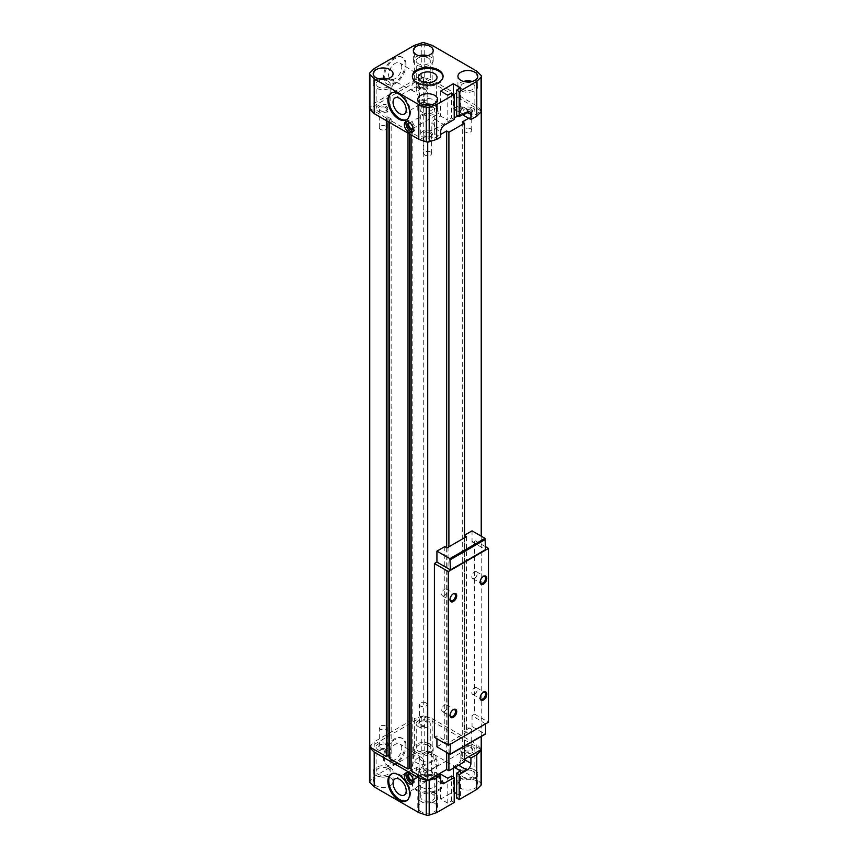 <?xml version="1.0" encoding="UTF-8"?>
<svg xmlns="http://www.w3.org/2000/svg" width="858" height="858" viewBox="0 0 858 858"><rect width="100%" height="100%" fill="white"/><g stroke="black" fill="none" stroke-linecap="round" stroke-linejoin="round"><path stroke-width="0.64" stroke-dasharray="4.29 3.22" d="M440.658 91.077L440.658 116.055L434.856 119.401A5.523 3.185 120 0 0 431.842 122.791C433.901 123.659 434.845 125.493 434.652 128.292L434.652 133.569A7.014 4.054 180 0 1 434.738 134.202A7.014 4.054 180 0 1 427.724 138.256A7.014 4.054 180 0 1 420.71 134.202A7.014 4.054 180 0 1 424.538 130.598A7.014 4.054 180 0 1 431.842 130.931L454.204 118.018M432.689 106.885A7.014 4.054 180 0 1 434.738 109.749A7.014 4.054 180 0 1 427.724 113.792A7.014 4.054 180 0 1 420.71 109.749A7.014 4.054 180 0 1 425.042 106.006A7.014 4.054 180 0 1 432.689 106.885M431.842 130.931L431.842 122.791L432.689 123.123M432.1 104.601A9.931 5.738 180 0 1 434.749 105.695A9.931 5.738 180 0 1 437.655 109.749A9.931 5.738 180 0 1 427.724 115.476A9.931 5.738 180 0 1 417.792 109.749A9.931 5.738 180 0 1 423.348 104.601M385.875 126.19A3.872 2.242 180 0 1 387.001 127.767A3.872 2.242 180 0 1 383.129 130.008A3.872 2.242 180 0 1 379.257 127.767A3.872 2.242 180 0 1 381.649 125.697A3.872 2.242 180 0 1 385.875 126.19M385.875 107.572A3.872 2.242 180 0 1 387.001 109.159A3.872 2.242 180 0 1 385.875 110.736A3.872 2.242 180 0 1 380.384 110.736A3.872 2.242 180 0 1 379.257 109.159A3.872 2.242 180 0 1 381.649 107.089A3.872 2.242 180 0 1 385.875 107.572M386.475 106.531A4.73 2.735 180 0 1 386.475 110.392A4.73 2.735 180 0 1 379.783 110.392A4.73 2.735 180 0 1 379.783 106.531A4.73 2.735 180 0 1 386.475 106.531M388.095 105.598A7.014 4.054 180 0 1 390.143 108.462A7.014 4.054 180 0 1 383.129 112.505A7.014 4.054 180 0 1 376.115 108.462A7.014 4.054 180 0 1 380.448 104.719A7.014 4.054 180 0 1 388.095 105.598M388.095 81.135A7.014 4.054 180 0 1 390.143 83.998A7.014 4.054 180 0 1 383.129 88.052A7.014 4.054 180 0 1 376.115 83.998A7.014 4.054 180 0 1 380.448 80.255A7.014 4.054 180 0 1 388.095 81.135M387.505 78.85A9.931 5.738 180 0 1 390.154 79.944A9.931 5.738 180 0 1 393.061 83.998A9.931 5.738 180 0 1 383.129 89.736A9.931 5.738 180 0 1 373.198 83.998A9.931 5.738 180 0 1 378.753 78.85M426.008 103.014A3.872 2.242 180 0 1 427.145 104.601A3.872 2.242 180 0 1 423.262 106.832A3.872 2.242 180 0 1 419.39 104.601A3.872 2.242 180 0 1 421.782 102.531A3.872 2.242 180 0 1 426.008 103.014M426.008 84.406A3.872 2.242 180 0 1 427.145 85.982A3.872 2.242 180 0 1 426.008 87.57A3.872 2.242 180 0 1 420.527 87.57A3.872 2.242 180 0 1 419.39 85.982A3.872 2.242 180 0 1 421.782 83.912A3.872 2.242 180 0 1 426.008 84.406M426.608 83.355A4.73 2.735 180 0 1 426.608 87.216A4.73 2.735 180 0 1 419.916 87.216A4.73 2.735 180 0 1 419.916 83.355A4.73 2.735 180 0 1 426.608 83.355M428.228 82.422A7.014 4.054 180 0 1 430.276 85.285A7.014 4.054 180 0 1 423.262 89.339A7.014 4.054 180 0 1 416.248 85.285A7.014 4.054 180 0 1 420.581 81.542A7.014 4.054 180 0 1 428.228 82.422M428.228 57.969A7.014 4.054 180 0 1 430.276 60.832A7.014 4.054 180 0 1 423.262 64.876A7.014 4.054 180 0 1 416.248 60.832A7.014 4.054 180 0 1 420.581 57.089A7.014 4.054 180 0 1 428.228 57.969M427.638 55.684A9.931 5.738 180 0 1 430.287 56.778A9.931 5.738 180 0 1 433.193 60.832A9.931 5.738 180 0 1 423.262 66.559A9.931 5.738 180 0 1 413.331 60.832A9.931 5.738 180 0 1 418.897 55.684M470.602 128.764A3.872 2.242 180 0 1 471.728 130.341A3.872 2.242 180 0 1 467.857 132.582A3.872 2.242 180 0 1 463.985 130.341A3.872 2.242 180 0 1 466.377 128.271A3.872 2.242 180 0 1 470.602 128.764M470.602 110.146A3.872 2.242 180 0 1 471.728 111.733A3.872 2.242 180 0 1 470.602 113.31A3.872 2.242 180 0 1 465.122 113.31A3.872 2.242 180 0 1 463.985 111.733A3.872 2.242 180 0 1 466.377 109.663A3.872 2.242 180 0 1 470.602 110.146M471.203 109.105A4.73 2.735 180 0 1 471.203 112.966A4.73 2.735 180 0 1 464.51 112.966A4.73 2.735 180 0 1 464.51 109.105A4.73 2.735 180 0 1 471.203 109.105M472.822 108.172A7.014 4.054 180 0 1 474.871 111.036A7.014 4.054 180 0 1 467.857 115.079A7.014 4.054 180 0 1 460.843 111.036A7.014 4.054 180 0 1 465.175 107.293A7.014 4.054 180 0 1 472.822 108.172M472.822 83.709A7.014 4.054 180 0 1 474.871 86.572A7.014 4.054 180 0 1 467.857 90.626A7.014 4.054 180 0 1 460.843 86.572A7.014 4.054 180 0 1 465.175 82.829A7.014 4.054 180 0 1 472.822 83.709M472.232 81.424A9.931 5.738 180 0 1 474.882 82.518A9.931 5.738 180 0 1 477.788 86.572A9.931 5.738 180 0 1 467.857 92.31A9.931 5.738 180 0 1 457.925 86.572A9.931 5.738 180 0 1 463.481 81.424M453.367 768.21L453.367 766.795L454.59 767.502M453.367 766.795L457.325 764.51A5.523 3.185 120 0 0 461.229 757.743L461.229 752.466L468.693 756.777M434.738 797.168A7.014 4.054 180 0 1 427.724 801.222A7.014 4.054 180 0 1 420.71 797.168A7.014 4.054 180 0 1 425.042 793.425A7.014 4.054 180 0 1 432.689 794.304A7.014 4.054 180 0 1 434.738 797.168L434.738 772.715A7.014 4.054 180 0 0 434.652 772.082L434.652 777.359C434.845 779.15 433.901 779.225 431.842 777.573A5.523 3.185 120 0 0 432.1 777.745A5.523 3.185 120 0 0 434.856 777.477L439.425 774.838M432.689 778.067L431.842 777.573L431.842 769.433L461.229 752.466M434.738 772.715A7.014 4.054 180 0 1 427.724 776.758A7.014 4.054 180 0 1 420.71 772.715A7.014 4.054 180 0 1 424.538 769.1A7.014 4.054 180 0 1 431.842 769.433M431.07 770.784L431.07 770.784A4.73 2.735 180 0 1 431.07 774.645A4.73 2.735 180 0 1 424.378 774.645A4.73 2.735 180 0 1 424.378 770.784A4.73 2.735 180 0 1 431.07 770.784L430.469 770.43A3.872 2.242 180 0 1 431.595 772.018A3.872 2.242 180 0 1 427.724 774.248A3.872 2.242 180 0 1 423.852 772.018A3.872 2.242 180 0 1 424.978 770.43A3.872 2.242 180 0 1 430.469 770.43L431.07 770.784M430.469 751.822A3.872 2.242 180 0 1 431.595 753.399A3.872 2.242 180 0 1 427.724 755.641A3.872 2.242 180 0 1 423.852 753.399A3.872 2.242 180 0 1 426.244 751.34A3.872 2.242 180 0 1 430.469 751.822M390.154 777.67A9.931 5.738 180 0 1 393.061 781.724A9.931 5.738 180 0 1 383.129 787.462A9.931 5.738 180 0 1 373.198 781.724A9.931 5.738 180 0 1 379.333 776.426A9.931 5.738 180 0 1 390.154 777.67M390.154 767.374A9.931 5.738 180 0 1 393.061 771.428A9.931 5.738 180 0 1 383.129 777.155A9.931 5.738 180 0 1 373.198 771.428A9.931 5.738 180 0 1 379.333 766.13A9.931 5.738 180 0 1 390.154 767.374M388.095 768.564A7.014 4.054 180 0 1 390.143 771.428A7.014 4.054 180 0 1 383.129 775.471A7.014 4.054 180 0 1 376.115 771.428A7.014 4.054 180 0 1 380.448 767.685A7.014 4.054 180 0 1 388.095 768.564M388.095 744.101A7.014 4.054 180 0 1 390.143 746.964A7.014 4.054 180 0 1 383.129 751.018A7.014 4.054 180 0 1 376.115 746.964A7.014 4.054 180 0 1 380.448 743.221A7.014 4.054 180 0 1 388.095 744.101M386.475 745.034L386.475 745.034A4.73 2.735 180 0 1 386.475 748.895A4.73 2.735 180 0 1 379.783 748.895A4.73 2.735 180 0 1 379.783 745.034A4.73 2.735 180 0 1 386.475 745.034L385.875 744.69A3.872 2.242 180 0 1 387.001 746.267A3.872 2.242 180 0 1 383.129 748.508A3.872 2.242 180 0 1 379.257 746.267A3.872 2.242 180 0 1 380.384 744.69A3.872 2.242 180 0 1 385.875 744.69L386.475 745.034M385.875 726.072A3.872 2.242 180 0 1 387.001 727.659A3.872 2.242 180 0 1 383.129 729.89A3.872 2.242 180 0 1 379.257 727.659A3.872 2.242 180 0 1 381.649 725.589A3.872 2.242 180 0 1 385.875 726.072M430.287 754.493A9.931 5.738 180 0 1 433.193 758.547A9.931 5.738 180 0 1 423.262 764.285A9.931 5.738 180 0 1 413.331 758.547A9.931 5.738 180 0 1 419.465 753.249A9.931 5.738 180 0 1 430.287 754.493M430.287 744.197A9.931 5.738 180 0 1 433.193 748.251A9.931 5.738 180 0 1 423.262 753.989A9.931 5.738 180 0 1 413.331 748.251A9.931 5.738 180 0 1 419.465 742.953A9.931 5.738 180 0 1 430.287 744.197M428.228 745.388A7.014 4.054 180 0 1 430.276 748.251A7.014 4.054 180 0 1 423.262 752.305A7.014 4.054 180 0 1 416.248 748.251A7.014 4.054 180 0 1 420.581 744.508A7.014 4.054 180 0 1 428.228 745.388M428.228 720.935A7.014 4.054 180 0 1 430.276 723.798A7.014 4.054 180 0 1 423.262 727.841A7.014 4.054 180 0 1 416.248 723.798A7.014 4.054 180 0 1 420.581 720.055A7.014 4.054 180 0 1 428.228 720.935M426.608 721.868L426.608 721.868A4.73 2.735 180 0 1 426.608 725.729A4.73 2.735 180 0 1 419.916 725.729A4.73 2.735 180 0 1 419.916 721.868A4.73 2.735 180 0 1 426.608 721.868L426.008 721.514A3.872 2.242 180 0 1 427.145 723.101A3.872 2.242 180 0 1 423.262 725.332A3.872 2.242 180 0 1 419.39 723.101A3.872 2.242 180 0 1 420.527 721.514A3.872 2.242 180 0 1 426.008 721.514L426.608 721.868M426.008 702.906A3.872 2.242 180 0 1 427.145 704.482A3.872 2.242 180 0 1 423.262 706.724A3.872 2.242 180 0 1 419.39 704.482A3.872 2.242 180 0 1 421.782 702.412A3.872 2.242 180 0 1 426.008 702.906M474.882 780.244A9.931 5.738 180 0 1 477.788 784.298A9.931 5.738 180 0 1 467.857 790.036A9.931 5.738 180 0 1 457.925 784.298A9.931 5.738 180 0 1 464.06 779A9.931 5.738 180 0 1 474.882 780.244M474.882 769.948A9.931 5.738 180 0 1 477.788 774.002A9.931 5.738 180 0 1 467.857 779.729A9.931 5.738 180 0 1 457.925 774.002A9.931 5.738 180 0 1 464.06 768.704A9.931 5.738 180 0 1 474.882 769.948M472.822 771.138A7.014 4.054 180 0 1 474.871 774.002A7.014 4.054 180 0 1 467.857 778.045A7.014 4.054 180 0 1 460.843 774.002A7.014 4.054 180 0 1 465.175 770.259A7.014 4.054 180 0 1 472.822 771.138M472.822 746.675A7.014 4.054 180 0 1 474.871 749.538A7.014 4.054 180 0 1 467.857 753.592A7.014 4.054 180 0 1 460.843 749.538A7.014 4.054 180 0 1 465.175 745.795A7.014 4.054 180 0 1 472.822 746.675M471.203 747.608L471.203 747.608A4.73 2.735 180 0 1 471.203 751.469A4.73 2.735 180 0 1 464.51 751.469A4.73 2.735 180 0 1 464.51 747.608A4.73 2.735 180 0 1 471.203 747.608L470.602 747.264A3.872 2.242 180 0 1 471.728 748.841A3.872 2.242 180 0 1 467.857 751.082A3.872 2.242 180 0 1 463.985 748.841A3.872 2.242 180 0 1 465.122 747.264A3.872 2.242 180 0 1 470.602 747.264L471.203 747.608M470.602 728.646A3.872 2.242 180 0 1 471.728 730.233A3.872 2.242 180 0 1 467.857 732.464A3.872 2.242 180 0 1 463.985 730.233A3.872 2.242 180 0 1 466.377 728.163A3.872 2.242 180 0 1 470.602 728.646M430.469 151.93A3.872 2.242 180 0 1 431.595 153.518A3.872 2.242 180 0 1 427.724 155.748A3.872 2.242 180 0 1 423.852 153.518A3.872 2.242 180 0 1 426.244 151.448A3.872 2.242 180 0 1 430.469 151.93M430.469 133.322A3.872 2.242 180 0 1 431.595 134.899A3.872 2.242 180 0 1 430.469 136.486A3.872 2.242 180 0 1 424.978 136.486A3.872 2.242 180 0 1 423.852 134.899A3.872 2.242 180 0 1 426.244 132.84A3.872 2.242 180 0 1 430.469 133.322M431.07 132.271A4.73 2.735 180 0 1 431.07 136.132A4.73 2.735 180 0 1 424.378 136.132A4.73 2.735 180 0 1 424.378 132.271A4.73 2.735 180 0 1 431.07 132.271M421.836 760.66A8.323 4.805 -0 0 0 430.995 761.679A8.323 4.805 -0 0 0 436.046 757.164A8.323 4.805 -0 0 0 427.724 752.455A8.323 4.805 -0 0 0 419.401 757.164A8.323 4.805 -0 0 0 421.836 760.66M424.581 769.218L419.712 766.409L418.994 777.916L421.289 781.327L425.311 781.563L424.581 769.218A8.323 4.805 60 0 1 426.405 781.155A8.323 4.805 60 0 1 425.311 781.563M421.139 787.076A9.32 5.384 -0 0 0 431.381 788.212A9.32 5.384 -0 0 0 437.044 783.15A9.32 5.384 -0 0 0 427.724 777.884A9.32 5.384 -0 0 0 418.404 783.15A9.32 5.384 -0 0 0 421.139 787.076M425.311 89.103L418.994 85.457L419.712 97.791L421.653 100.107L424.581 100.6L425.311 89.103A8.323 4.805 60 0 1 426.405 100.161A8.323 4.805 60 0 1 424.581 100.6M421.836 106.703A8.323 4.805 0 0 0 430.823 107.765A8.323 4.805 0 0 0 436.046 103.421A8.323 4.805 0 0 0 427.724 98.509A8.323 4.805 0 0 0 419.401 103.421A8.323 4.805 0 0 0 421.836 106.703M418.994 777.916A8.323 4.805 60 0 1 418.082 766.741A8.323 4.805 60 0 1 419.712 766.409M391.505 773.97A15.369 8.88 60 0 1 391.945 773.691A15.369 8.88 60 0 1 407.314 782.56A15.369 8.88 60 0 1 407.314 800.31A15.369 8.88 60 0 1 406.853 800.546M419.712 97.791A8.323 4.805 60 0 1 418.082 85.757A8.323 4.805 60 0 1 418.994 85.457M391.505 92.986A15.369 8.88 60 0 1 391.945 92.696A15.369 8.88 60 0 1 407.314 101.576A15.369 8.88 60 0 1 407.314 119.326A15.369 8.88 60 0 1 406.853 119.562M416.849 789.542A15.369 8.88 -0 0 0 433.601 791.473A15.369 8.88 -0 0 0 443.093 783.268A15.369 8.88 -0 0 0 427.724 774.388A15.369 8.88 -0 0 0 412.355 783.268A15.369 8.88 -0 0 0 416.849 789.542M416.849 790.572A15.369 8.88 -0 0 0 433.601 792.502A15.369 8.88 -0 0 0 443.093 784.298A15.369 8.88 -0 0 0 427.724 775.428A15.369 8.88 -0 0 0 412.355 784.298A15.369 8.88 -0 0 0 416.849 790.572M434.749 803.41A9.931 5.738 180 0 1 437.655 807.475A9.931 5.738 180 0 1 427.724 813.202A9.931 5.738 180 0 1 417.792 807.475A9.931 5.738 180 0 1 423.927 802.176A9.931 5.738 180 0 1 434.749 803.41M481.467 784.298A2.949 1.705 0 0 0 481.07 783.451L476.78 779.15L432.185 753.399L424.742 750.922A2.949 1.705 0 0 0 421.793 750.922L414.35 753.399L374.206 776.576L369.916 780.877A2.949 1.705 0 0 0 369.519 781.724M456.649 793.661L460.499 795.881L456.649 798.101M454.204 802.477L451.64 800.997L447.79 803.217L440.658 799.098L453.367 791.762L454.204 792.245M453.367 791.762L453.367 777.026M460.499 795.881L460.499 770.913M447.79 803.217L447.79 778.249M440.658 799.098L440.658 774.13M451.64 800.997L451.64 776.029M374.206 776.576L374.206 741.816L369.916 746.117A2.949 1.705 0 0 0 369.755 746.299M405.148 745.194A15.369 8.88 120 0 0 401.962 738.159A15.369 8.88 120 0 0 386.593 747.039A15.369 8.88 120 0 0 386.593 764.789A15.369 8.88 120 0 0 398.434 760.671A15.369 8.88 120 0 0 405.148 745.194M414.35 753.399L414.35 718.65L374.206 741.816M432.185 753.399L432.185 718.65L424.742 716.162A2.949 1.705 0 0 0 421.793 716.162L414.35 718.65M476.78 779.15L476.78 744.39L432.185 718.65M481.231 748.873A2.949 1.705 0 0 0 481.07 748.691L476.78 744.39M468.693 118.275L481.231 111.036L423.262 77.563L369.755 108.462L386.368 118.05L388.031 117.085L391.151 118.887L389.489 119.852L407.99 130.534L409.663 129.569L412.784 131.371L411.111 132.336L427.724 141.924L438.427 135.746L440.658 137.033M481.467 111.036A2.949 1.705 0 0 0 481.07 110.178L476.78 105.888L432.185 80.137L424.742 77.66A2.949 1.705 0 0 0 421.793 77.66L414.35 80.137L374.206 103.314L369.916 107.604A2.949 1.705 0 0 0 369.519 108.462M460.499 87.859L460.499 112.838L456.649 115.058M453.367 93.972L453.367 108.719L454.204 109.202M456.649 110.618L460.499 112.838M457.99 115.83L461.229 113.964L461.229 108.687A5.523 3.185 120 0 0 460.081 106.156A5.523 3.185 120 0 0 457.325 106.435L453.367 108.719M447.79 95.195L447.79 120.174L440.658 116.055M451.64 92.975L451.64 117.954L447.79 120.174M454.204 119.434L451.64 117.954M374.206 68.554L374.206 103.314M405.148 64.211A15.369 8.88 120 0 0 401.962 57.175A15.369 8.88 120 0 0 386.593 66.045A15.369 8.88 120 0 0 386.593 83.794A15.369 8.88 120 0 0 398.434 79.676A15.369 8.88 120 0 0 405.148 64.211M414.35 45.377L414.35 80.137M432.185 45.377L432.185 80.137M476.78 71.128L476.78 105.888M434.652 133.569L438.427 135.746L440.658 134.459M461.229 113.964L462.451 114.672M434.652 772.082L438.427 774.259M464.51 761.765L462.28 760.478L464.51 759.191M481.231 111.036L481.231 111.701M481.231 536.164L481.231 736.486M462.28 121.975L462.28 760.478M464.51 537.773L464.51 746.138M448.906 546.793L448.906 753.721M446.675 547.694L446.675 752.434M411.111 132.336L411.111 134.91M412.784 131.371L412.784 769.883L411.111 770.849M411.111 768.918L412.784 769.883M409.663 129.569L409.663 134.073M407.99 130.534L407.99 133.108M389.489 119.852L389.489 122.426M391.151 118.887L391.151 757.389L389.489 758.354M389.489 756.424L391.151 757.389M388.031 117.085L388.031 121.589M386.368 118.05L386.368 120.624M369.755 108.462L369.755 109.127M423.262 77.563L423.262 716.076L369.755 746.964M481.231 749.538L423.262 716.076M412.644 131.907A6.306 3.636 -120 0 0 413.599 131.617A6.306 3.636 -120 0 0 413.599 124.335A6.306 3.636 -120 0 0 407.293 120.699A6.306 3.636 -120 0 0 406.563 121.375M413.127 128.561A3.947 2.274 -120 0 0 413.234 127.767A3.947 2.274 -120 0 0 410.446 122.941A3.947 2.274 -120 0 0 409.706 122.63M413.052 128.142A3.26 1.877 -120 0 0 413.234 127.209A3.26 1.877 -120 0 0 410.928 123.22A3.26 1.877 -120 0 0 410.027 122.908M436.647 113.696A3.26 1.877 -120 0 0 438.266 113.857A3.26 1.877 -120 0 0 438.266 110.092A3.26 1.877 -120 0 0 435.017 108.215A3.26 1.877 -120 0 0 434.513 110.821A3.26 1.877 -120 0 0 436.647 113.696M412.644 783.29A6.306 3.636 -120 0 0 413.599 783A6.306 3.636 -120 0 0 413.599 775.718A6.306 3.636 -120 0 0 407.293 772.082A6.306 3.636 -120 0 0 406.563 772.758M413.127 779.943A3.947 2.274 -120 0 0 413.234 779.15A3.947 2.274 -120 0 0 410.446 774.324A3.947 2.274 -120 0 0 409.706 774.013M413.052 779.525A3.26 1.877 -120 0 0 413.234 778.592A3.26 1.877 -120 0 0 410.928 774.602A3.26 1.877 -120 0 0 410.027 774.291M436.647 765.079A3.26 1.877 -120 0 0 438.266 765.239A3.26 1.877 -120 0 0 438.266 761.475A3.26 1.877 -120 0 0 435.017 759.587A3.26 1.877 -120 0 0 434.513 762.204A3.26 1.877 -120 0 0 436.647 765.079M423.573 761.593A8.323 4.805 120 0 0 421.943 757.839A8.323 4.805 120 0 0 413.524 762.59A8.323 4.805 120 0 0 413.62 772.243A8.323 4.805 120 0 0 420.002 769.905A8.323 4.805 120 0 0 423.573 761.593M401.759 748.187A9.32 5.384 120 0 0 399.935 743.983A9.32 5.384 120 0 0 390.508 749.302A9.32 5.384 120 0 0 390.615 760.113A9.32 5.384 120 0 0 397.758 757.485A9.32 5.384 120 0 0 401.759 748.187M406.038 745.709A15.369 8.88 120 0 0 402.852 738.674A15.369 8.88 120 0 0 387.484 747.554A15.369 8.88 120 0 0 387.484 765.304A15.369 8.88 120 0 0 399.335 761.185A15.369 8.88 120 0 0 406.038 745.709M423.573 80.598A8.323 4.805 120 0 0 421.943 76.845A8.323 4.805 120 0 0 413.524 81.596A8.323 4.805 120 0 0 413.62 91.259A8.323 4.805 120 0 0 420.002 88.91A8.323 4.805 120 0 0 423.573 80.598M401.759 67.192A9.32 5.384 120 0 0 399.935 62.988A9.32 5.384 120 0 0 390.508 68.308A9.32 5.384 120 0 0 390.615 79.129A9.32 5.384 120 0 0 397.758 76.501A9.32 5.384 120 0 0 401.759 67.192M406.038 64.725A15.369 8.88 120 0 0 402.852 57.69A15.369 8.88 120 0 0 387.484 66.559A15.369 8.88 120 0 0 387.484 84.309A15.369 8.88 120 0 0 399.335 80.191A15.369 8.88 120 0 0 406.038 64.725M412.376 76.791A15.369 8.88 0 0 0 412.355 77.306A15.369 8.88 0 0 0 416.849 83.58A15.369 8.88 0 0 0 433.601 85.51A15.369 8.88 0 0 0 443.093 77.306A15.369 8.88 0 0 0 443.071 76.791M434.749 793.114A9.931 5.738 180 0 1 437.655 797.168A9.931 5.738 180 0 1 427.724 802.906A9.931 5.738 180 0 1 417.792 797.168A9.931 5.738 180 0 1 423.927 791.87A9.931 5.738 180 0 1 434.749 793.114M444.776 546.6L444.776 742.267L447.007 743.554L466.409 732.357L464.178 731.07L472.039 726.533L485.027 734.03L449.914 754.3M447.007 547.887L447.007 743.554M466.409 536.679L466.409 732.357M464.51 535.585L464.178 731.07M436.926 746.803L444.776 742.267M472.039 530.855L472.039 541.806L474.549 540.358L474.549 714.135L488.481 722.189M485.585 723.862L472.039 715.583L474.549 714.135M472.039 715.583L472.039 726.533M450.461 744.133L485.585 723.412M450.461 743.682L436.926 735.864L434.416 737.312M485.585 546.728L474.549 540.358M472.039 541.806L485.585 549.624M450.032 599.195A3.872 2.242 -60 0 1 450.021 598.873A3.872 2.242 -60 0 1 452.756 594.122A3.872 2.242 -60 0 1 453.045 593.972M444.444 595.656A3.872 2.242 -60 0 1 442.503 595.849A3.872 2.242 -60 0 1 442.503 591.366A3.872 2.242 -60 0 1 446.385 589.135A3.872 2.242 -60 0 1 446.975 592.235A3.872 2.242 -60 0 1 444.444 595.656M480.137 697.672A3.872 2.242 -60 0 1 480.126 697.35A3.872 2.242 -60 0 1 482.861 692.599A3.872 2.242 -60 0 1 483.151 692.46M474.549 694.133A3.872 2.242 -60 0 1 472.608 694.326A3.872 2.242 -60 0 1 472.608 689.853A3.872 2.242 -60 0 1 476.48 687.612A3.872 2.242 -60 0 1 477.08 690.722A3.872 2.242 -60 0 1 474.549 694.133M450.032 715.046A3.872 2.242 -60 0 1 450.021 714.725A3.872 2.242 -60 0 1 452.756 709.984A3.872 2.242 -60 0 1 453.045 709.834M444.444 711.507A3.872 2.242 -60 0 1 442.503 711.7A3.872 2.242 -60 0 1 442.503 707.228A3.872 2.242 -60 0 1 446.385 704.986A3.872 2.242 -60 0 1 446.975 708.097A3.872 2.242 -60 0 1 444.444 711.507M480.137 581.821A3.872 2.242 -60 0 1 480.126 581.488A3.872 2.242 -60 0 1 482.861 576.748A3.872 2.242 -60 0 1 483.151 576.597M474.549 578.271A3.872 2.242 -60 0 1 472.608 578.464A3.872 2.242 -60 0 1 472.608 573.991A3.872 2.242 -60 0 1 476.48 571.75A3.872 2.242 -60 0 1 477.08 574.86A3.872 2.242 -60 0 1 474.549 578.271M436.926 735.864L436.926 738.759M457.325 764.51L458.547 765.218M369.916 780.877L369.916 746.117M421.793 750.922L421.793 716.162M424.742 750.922L424.742 716.162M481.07 783.451L481.07 748.691M481.07 75.429L481.07 110.178M369.916 72.855L369.916 107.604M421.793 42.9L421.793 77.66M424.742 42.9L424.742 77.66M457.325 106.435L461.229 108.687M434.856 119.401L444.562 125M461.229 757.743L464.51 759.641M434.652 128.292L440.658 131.757M434.738 134.202L434.738 109.749M420.71 134.202L420.71 109.749M437.655 109.749L437.655 99.453M417.792 109.749L417.792 99.453M387.001 127.767L387.001 109.159M379.257 127.767L379.257 109.159M385.875 110.736L386.475 110.392M380.384 110.736L379.783 110.392M390.143 108.462L390.143 83.998M376.115 108.462L376.115 83.998M393.061 83.998L393.061 73.702M373.198 83.998L373.198 73.702M427.145 104.601L427.145 85.982M419.39 104.601L419.39 85.982M426.008 87.57L426.608 87.216M420.527 87.57L419.916 87.216M430.276 85.285L430.276 60.832M416.248 85.285L416.248 60.832M433.193 60.832L433.193 50.525M413.331 60.832L413.331 50.525M471.728 130.341L471.728 111.733M463.985 130.341L463.985 111.733M470.602 113.31L471.203 112.966M465.122 113.31L464.51 112.966M474.871 111.036L474.871 86.572M460.843 111.036L460.843 86.572M477.788 86.572L477.788 76.276M457.925 86.572L457.925 76.276M441.795 783.343L432.1 777.745M420.71 797.168L420.71 772.715M424.978 770.43L424.378 770.784M431.595 772.018L431.595 753.399M423.852 772.018L423.852 753.399M393.061 781.724L393.061 771.428M373.198 781.724L373.198 771.428M390.143 771.428L390.143 746.964M376.115 771.428L376.115 746.964M380.384 744.69L379.783 745.034M387.001 746.267L387.001 727.659M379.257 746.267L379.257 727.659M433.193 758.547L433.193 748.251M413.331 758.547L413.331 748.251M430.276 748.251L430.276 723.798M416.248 748.251L416.248 723.798M420.527 721.514L419.916 721.868M427.145 723.101L427.145 704.482M419.39 723.101L419.39 704.482M477.788 784.298L477.788 774.002M457.925 784.298L457.925 774.002M474.871 774.002L474.871 749.538M460.843 774.002L460.843 749.538M465.122 747.264L464.51 747.608M471.728 748.841L471.728 730.233M463.985 748.841L463.985 730.233M431.595 153.518L431.595 134.899M423.852 153.518L423.852 134.899M430.469 136.486L431.07 136.132M424.978 136.486L424.378 136.132M419.401 757.164L418.404 783.15M436.046 757.164L437.044 783.15M436.046 103.421L437.044 77.424M419.401 103.421L418.404 77.424M418.082 766.741L395.077 778.871M426.405 781.155L404.386 795.012M391.945 773.691L391.055 774.206M407.314 800.31L406.424 800.825M391.945 92.696L391.055 93.211M407.314 119.326L406.424 119.841M412.355 783.268L412.355 784.298M443.093 783.268L443.093 784.298M469.776 111.755L460.081 106.156M411.926 132.582L413.599 131.617M405.62 121.664L407.293 120.699M413.234 127.209L413.234 127.767M412.559 128.7L438.266 113.857M409.298 123.059L435.017 108.215M411.926 783.965L413.599 783M405.62 773.047L407.293 772.082M413.234 778.592L413.234 779.15M412.559 780.083L438.266 765.239M409.298 774.442L435.017 759.587M421.943 757.839L399.935 743.983M413.62 772.243L390.615 760.113M402.852 738.674L401.962 738.159M387.484 765.304L386.593 764.789M421.943 76.845L399.935 62.988M413.62 91.259L390.615 79.129M402.852 57.69L401.962 57.175M387.484 84.309L386.593 83.794M418.082 85.757L395.077 97.887M426.405 100.161L404.386 114.017M412.355 76.276L412.355 77.306M443.093 76.276L443.093 77.306M437.655 807.475L437.655 797.168M417.792 807.475L417.792 797.168M450.021 598.873L450.021 599.57M452.756 594.122L453.367 593.779M442.503 595.849L450.825 600.643M446.385 589.135L454.697 593.929M480.126 697.35L480.126 698.047M482.861 692.599L483.462 692.256M472.608 694.326L480.92 699.131M476.48 687.612L484.802 692.417M450.021 714.725L450.021 715.422M452.756 709.984L453.367 709.63M442.503 711.7L450.825 716.505M446.385 704.986L454.697 709.791M480.126 581.488L480.126 582.185M482.861 576.748L483.462 576.394M472.608 578.464L480.92 583.268M476.48 571.75L484.802 576.555"/><path stroke-width="1.29" d="M423.348 104.601A9.931 5.738 180 0 1 432.1 104.601M434.749 95.388A9.931 5.738 180 0 1 437.655 99.453A9.931 5.738 180 0 1 427.724 105.18A9.931 5.738 180 0 1 417.792 99.453A9.931 5.738 180 0 1 423.927 94.155A9.931 5.738 180 0 1 434.749 95.388M378.753 78.85A9.931 5.738 180 0 1 387.505 78.85M390.154 69.648A9.931 5.738 180 0 1 393.061 73.702A9.931 5.738 180 0 1 383.129 79.44A9.931 5.738 180 0 1 373.198 73.702A9.931 5.738 180 0 1 379.333 68.404A9.931 5.738 180 0 1 390.154 69.648M418.897 55.684A9.931 5.738 180 0 1 427.638 55.684M430.287 46.471A9.931 5.738 180 0 1 433.193 50.525A9.931 5.738 180 0 1 423.262 56.263A9.931 5.738 180 0 1 413.331 50.525A9.931 5.738 180 0 1 419.465 45.227A9.931 5.738 180 0 1 430.287 46.471M463.481 81.424A9.931 5.738 180 0 1 472.232 81.424M474.882 72.222A9.931 5.738 180 0 1 477.788 76.276A9.931 5.738 180 0 1 467.857 82.014A9.931 5.738 180 0 1 457.925 76.276A9.931 5.738 180 0 1 464.06 70.978A9.931 5.738 180 0 1 474.882 72.222M454.59 767.502L460.499 770.913L456.649 773.133L459.212 774.613L467.02 770.109A5.523 3.185 120 0 0 470.924 763.352L470.924 758.064L476.78 754.686L481.07 750.396A2.949 1.705 0 0 0 481.467 749.538A2.949 1.705 0 0 0 481.231 748.873M369.755 746.299A2.949 1.705 0 0 0 369.519 746.964L369.519 781.724A2.949 1.705 0 0 0 369.916 782.571L374.206 786.872L418.801 812.623L418.801 777.863L426.254 780.34A2.949 1.705 0 0 0 429.193 780.34L436.647 777.863L440.658 775.546L440.658 780.823A5.523 3.185 120 0 0 441.795 783.343A5.523 3.185 120 0 0 444.562 783.075L454.204 777.509L451.64 776.029L447.79 778.249L440.658 774.13L439.425 774.838M421.139 81.113A9.32 5.384 0 0 0 431.199 82.304A9.32 5.384 0 0 0 437.044 77.424A9.32 5.384 0 0 0 427.724 71.922A9.32 5.384 0 0 0 418.404 77.424A9.32 5.384 0 0 0 421.139 81.113M403.163 795.463A9.32 5.384 60 0 1 396.46 791.837A9.32 5.384 60 0 1 393.039 783.193A9.32 5.384 60 0 1 395.077 778.871A9.32 5.384 60 0 1 404.29 784.309A9.32 5.384 60 0 1 404.386 795.012A9.32 5.384 60 0 1 403.163 795.463M406.853 800.546A15.369 8.88 60 0 1 395.184 795.881A15.369 8.88 60 0 1 388.76 780.726A15.369 8.88 60 0 1 391.505 773.97M387.87 781.241A15.369 8.88 60 0 1 391.055 774.206A15.369 8.88 60 0 1 406.424 783.075A15.369 8.88 60 0 1 406.424 800.825A15.369 8.88 60 0 1 394.573 796.707A15.369 8.88 60 0 1 387.87 781.241M406.853 119.562A15.369 8.88 60 0 1 395.184 114.897A15.369 8.88 60 0 1 388.76 99.743A15.369 8.88 60 0 1 391.505 92.986M387.87 100.257A15.369 8.88 60 0 1 391.055 93.211A15.369 8.88 60 0 1 406.424 102.091A15.369 8.88 60 0 1 406.424 119.841A15.369 8.88 60 0 1 394.573 115.723A15.369 8.88 60 0 1 387.87 100.257M456.649 773.133L456.649 798.101L459.212 799.581L476.78 789.446L481.07 785.145A2.949 1.705 0 0 0 481.467 784.298L481.467 749.538M454.204 792.245L456.649 793.661M418.801 812.623L426.254 815.1A2.949 1.705 0 0 0 429.193 815.1L436.647 812.623L454.204 802.477L454.204 777.509M453.367 777.026L453.367 768.21M436.647 812.623L436.647 777.863M408.773 783.654A6.306 3.636 -120 0 0 411.926 783.965A6.306 3.636 -120 0 0 411.926 776.683A6.306 3.636 -120 0 0 405.62 773.047A6.306 3.636 -120 0 0 404.654 778.099A6.306 3.636 -120 0 0 408.773 783.654M374.206 786.872L374.206 752.112L418.801 777.863M369.519 746.964A2.949 1.705 0 0 0 369.916 747.822L374.206 752.112M416.849 82.55A15.369 8.88 0 0 0 433.601 84.481A15.369 8.88 0 0 0 443.093 76.276A15.369 8.88 0 0 0 427.724 67.407A15.369 8.88 0 0 0 412.355 76.276A15.369 8.88 0 0 0 416.849 82.55M481.07 75.429L476.78 71.128L432.185 45.377L424.742 42.9A2.949 1.705 0 0 0 421.793 42.9L414.35 45.377L374.206 68.554L369.916 72.855A2.949 1.705 0 0 0 369.519 73.702A2.949 1.705 0 0 0 369.916 74.549L374.206 78.85L418.801 104.601L426.254 107.078A2.949 1.705 0 0 0 429.193 107.078L436.647 104.601L454.204 94.455L451.64 92.975L447.79 95.195L440.658 91.077L453.367 83.741L460.499 87.859L456.649 90.079L459.212 91.559L476.78 81.424L481.07 77.123A2.949 1.705 0 0 0 481.467 76.276A2.949 1.705 0 0 0 481.07 75.429M440.658 134.459L446.675 130.984L448.906 132.271L464.51 123.262L462.28 121.975L468.693 118.275L470.924 119.562L476.78 116.184L481.07 111.883A2.949 1.705 0 0 0 481.467 111.036L481.467 76.276M369.519 73.702L369.519 108.462A2.949 1.705 0 0 0 369.916 109.309L374.206 113.61L418.801 139.35L426.254 141.838A2.949 1.705 0 0 0 429.193 141.838L436.647 139.35L440.658 137.033L440.658 131.757A5.523 3.185 120 0 1 444.562 125L454.204 119.434L454.204 94.455M476.78 81.424L476.78 116.184M456.649 90.079L456.649 115.058L459.212 116.538L459.212 91.559M453.367 83.741L453.367 93.972M454.204 109.202L456.649 110.618M454.204 118.018L457.99 115.83M436.647 104.601L436.647 139.35M418.801 104.601L418.801 139.35M408.773 132.271A6.306 3.636 -120 0 0 411.926 132.582A6.306 3.636 -120 0 0 411.926 125.3A6.306 3.636 -120 0 0 405.62 121.664A6.306 3.636 -120 0 0 404.654 126.716A6.306 3.636 -120 0 0 408.773 132.271M374.206 78.85L374.206 113.61M462.451 114.672L468.693 118.275M464.51 759.191L481.231 749.538L481.231 736.486M427.724 142.063L427.724 780.437L446.675 769.497L448.906 770.784L464.51 761.765L464.51 746.138M481.231 111.701L481.231 536.164M464.51 123.262L464.51 537.773M448.906 132.271L448.906 546.793M448.906 753.721L448.906 770.784M446.675 130.984L446.675 547.694M446.675 752.434L446.675 769.497M411.111 134.91L411.111 770.849L427.724 780.437M409.663 134.073L409.663 768.082L411.111 768.918M407.99 133.108L407.99 769.047L409.663 768.082M389.489 122.426L389.489 758.354L407.99 769.047M388.031 121.589L388.031 755.587L389.489 756.424M386.368 120.624L386.368 756.552L388.031 755.587M369.755 109.127L369.755 746.964L386.368 756.552M470.924 119.562L470.924 114.286A5.523 3.185 120 0 0 469.776 111.755A5.523 3.185 120 0 0 467.02 112.033L459.212 116.538M459.212 799.581L459.212 774.613M476.78 789.446L476.78 754.686M468.693 756.777L470.924 758.064M438.427 774.259L440.658 775.546M406.563 121.375A6.306 3.636 -120 0 0 410.446 131.306A6.306 3.636 -120 0 0 412.644 131.907M409.706 122.63A3.947 2.274 -120 0 0 407.679 124.989A3.947 2.274 -120 0 0 410.446 129.376A3.947 2.274 -120 0 0 413.127 128.561M410.027 122.908A3.26 1.877 -120 0 0 409.298 123.059A3.26 1.877 -120 0 0 408.794 125.665A3.26 1.877 -120 0 0 410.928 128.539A3.26 1.877 -120 0 0 412.559 128.7A3.26 1.877 -120 0 0 413.052 128.142M406.563 772.758A6.306 3.636 -120 0 0 410.446 782.689A6.306 3.636 -120 0 0 412.644 783.29M409.706 774.013A3.947 2.274 -120 0 0 407.679 776.372A3.947 2.274 -120 0 0 410.446 780.759A3.947 2.274 -120 0 0 413.127 779.943M410.027 774.291A3.26 1.877 -120 0 0 409.298 774.442A3.26 1.877 -120 0 0 408.794 777.048A3.26 1.877 -120 0 0 410.928 779.922A3.26 1.877 -120 0 0 412.559 780.083A3.26 1.877 -120 0 0 413.052 779.525M403.163 101.63A9.32 5.384 60 0 1 404.386 114.017A9.32 5.384 60 0 1 397.179 111.658A9.32 5.384 60 0 1 393.039 102.209A9.32 5.384 60 0 1 395.077 97.887A9.32 5.384 60 0 1 403.163 101.63M443.071 76.791A15.369 8.88 0 0 0 427.724 68.436A15.369 8.88 0 0 0 412.376 76.791M436.926 551.136L436.926 562.076L450.461 569.894L449.914 558.633L436.926 551.136L444.776 546.6L447.007 547.887L466.409 536.679L464.51 535.585M450.461 569.894L485.585 549.624L485.027 538.352L472.039 530.855L464.51 535.199M436.926 738.759L436.926 746.803L449.914 754.3L450.461 744.133M485.027 734.03L485.585 733.708L485.585 723.862M436.926 562.076L434.416 563.524L434.416 737.312L448.348 745.355L488.481 722.189L488.481 548.401L485.585 546.728M483.462 584.116A4.73 2.735 -60 0 1 480.126 582.185A4.73 2.735 -60 0 1 483.462 576.394A4.73 2.735 -60 0 1 486.808 578.324A4.73 2.735 -60 0 1 483.462 584.116M453.367 717.352A4.73 2.735 -60 0 1 450.021 715.422A4.73 2.735 -60 0 1 453.367 709.63A4.73 2.735 -60 0 1 456.713 711.561A4.73 2.735 -60 0 1 453.367 717.352M483.462 699.978A4.73 2.735 -60 0 1 480.126 698.047A4.73 2.735 -60 0 1 483.462 692.256A4.73 2.735 -60 0 1 486.808 694.186A4.73 2.735 -60 0 1 483.462 699.978M453.367 601.501A4.73 2.735 -60 0 1 450.021 599.57A4.73 2.735 -60 0 1 453.367 593.779A4.73 2.735 -60 0 1 456.713 595.709A4.73 2.735 -60 0 1 453.367 601.501M448.348 745.355L448.348 571.567L488.481 548.401M448.348 571.567L434.416 563.524M453.045 593.972A3.872 2.242 -60 0 1 454.697 593.929A3.872 2.242 -60 0 1 455.298 597.039A3.872 2.242 -60 0 1 452.756 600.45A3.872 2.242 -60 0 1 450.825 600.643A3.872 2.242 -60 0 1 450.032 599.195M483.151 692.46A3.872 2.242 -60 0 1 484.802 692.417A3.872 2.242 -60 0 1 485.392 695.516A3.872 2.242 -60 0 1 482.861 698.938A3.872 2.242 -60 0 1 480.92 699.131A3.872 2.242 -60 0 1 480.137 697.672M453.045 709.834A3.872 2.242 -60 0 1 454.697 709.791A3.872 2.242 -60 0 1 455.298 712.891A3.872 2.242 -60 0 1 452.756 716.312A3.872 2.242 -60 0 1 450.825 716.505A3.872 2.242 -60 0 1 450.032 715.046M483.151 576.597A3.872 2.242 -60 0 1 484.802 576.555A3.872 2.242 -60 0 1 485.392 579.665A3.872 2.242 -60 0 1 482.861 583.075A3.872 2.242 -60 0 1 480.92 583.268A3.872 2.242 -60 0 1 480.137 581.821M458.547 765.218L467.02 770.109M440.658 780.823L444.562 783.075M429.193 815.1L429.193 780.34M426.254 815.1L426.254 780.34M369.916 782.571L369.916 747.822M481.07 77.123L481.07 111.883M429.193 107.078L429.193 141.838M426.254 107.078L426.254 141.838M369.916 74.549L369.916 109.309M467.02 112.033L470.924 114.286M481.07 785.145L481.07 750.396M464.51 759.641L470.924 763.352M449.914 558.633L485.027 538.352M450.461 753.978L485.585 733.708M450.461 559.598L485.585 539.317M485.424 734.073L450.3 754.343"/></g></svg>
